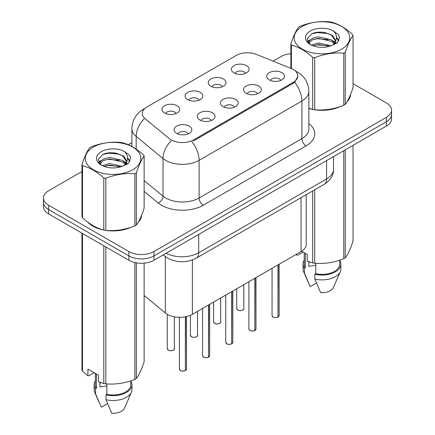 <?xml version="1.0" encoding="UTF-8"?>
<svg xmlns="http://www.w3.org/2000/svg" width="435" height="435" viewBox="0 0 435 435"><rect width="100%" height="100%" fill="white"/><g stroke="black" fill="none" stroke-linecap="round" stroke-linejoin="round"><path stroke-width="0.65" d="M210.855 86.244A8.869 5.117 180 0 1 209.094 84.798A8.869 5.117 180 0 1 212.03 78.436A8.869 5.117 180 0 1 223.394 79.007A8.869 5.117 180 0 1 225.151 84.798A8.869 5.117 180 0 1 210.855 86.244M222.312 86.777A5.318 3.072 0 0 0 220.888 85.282A5.318 3.072 0 0 0 215.646 84.499A5.318 3.072 0 0 0 211.932 86.777M187.697 99.615A8.869 5.117 180 0 1 185.941 98.163A8.869 5.117 180 0 1 188.877 91.801A8.869 5.117 180 0 1 200.236 92.372A8.869 5.117 180 0 1 201.998 98.163A8.869 5.117 180 0 1 187.697 99.615M199.159 100.142A5.318 3.072 0 0 0 197.729 98.647A5.318 3.072 0 0 0 192.487 97.87A5.318 3.072 0 0 0 188.779 100.142M164.544 112.98A8.869 5.117 180 0 1 162.782 111.534A8.869 5.117 180 0 1 165.719 105.172A8.869 5.117 180 0 1 177.083 105.743A8.869 5.117 180 0 1 178.845 111.534A8.869 5.117 180 0 1 164.544 112.98M176.001 113.513A5.318 3.072 0 0 0 174.576 112.018A5.318 3.072 0 0 0 169.335 111.24A5.318 3.072 0 0 0 165.626 113.513M234.008 72.873A8.869 5.117 180 0 1 232.252 71.427A8.869 5.117 180 0 1 235.188 65.065A8.869 5.117 180 0 1 246.547 65.636A8.869 5.117 180 0 1 248.309 71.427A8.869 5.117 180 0 1 234.008 72.873M245.47 73.406A5.318 3.072 0 0 0 244.04 71.911A5.318 3.072 0 0 0 238.799 71.133A5.318 3.072 0 0 0 235.09 73.406M246.172 93.264A8.869 5.117 180 0 1 244.416 91.818A8.869 5.117 180 0 1 247.352 85.456A8.869 5.117 180 0 1 258.711 86.027A8.869 5.117 180 0 1 260.473 91.818A8.869 5.117 180 0 1 246.172 93.264M257.629 93.797A5.318 3.072 0 0 0 256.204 92.302A5.318 3.072 0 0 0 250.962 91.524A5.318 3.072 0 0 0 247.254 93.797M223.019 106.635A8.869 5.117 180 0 1 221.257 105.188A8.869 5.117 180 0 1 224.194 98.827A8.869 5.117 180 0 1 235.558 99.397A8.869 5.117 180 0 1 237.314 105.188A8.869 5.117 180 0 1 223.019 106.635M234.476 107.168A5.318 3.072 0 0 0 233.046 105.672A5.318 3.072 0 0 0 227.809 104.889A5.318 3.072 0 0 0 224.096 107.168M199.861 120.006A8.869 5.117 180 0 1 198.104 118.554A8.869 5.117 180 0 1 201.041 112.192A8.869 5.117 180 0 1 212.4 112.763A8.869 5.117 180 0 1 214.161 118.554A8.869 5.117 180 0 1 199.861 120.006M211.323 120.533A5.318 3.072 0 0 0 209.893 119.038A5.318 3.072 0 0 0 204.651 118.26A5.318 3.072 0 0 0 200.943 120.533M176.708 133.371A8.869 5.117 180 0 1 174.946 131.925A8.869 5.117 180 0 1 177.882 125.563A8.869 5.117 180 0 1 189.247 126.134A8.869 5.117 180 0 1 191.003 131.925A8.869 5.117 180 0 1 176.708 133.371M188.165 133.904A5.318 3.072 0 0 0 186.74 132.409A5.318 3.072 0 0 0 181.498 131.631A5.318 3.072 0 0 0 177.784 133.904M269.33 79.899A8.869 5.117 180 0 1 267.568 78.452A8.869 5.117 180 0 1 270.505 72.09A8.869 5.117 180 0 1 281.869 72.661A8.869 5.117 180 0 1 283.625 78.452A8.869 5.117 180 0 1 269.33 79.899M280.787 80.431A5.318 3.072 0 0 0 279.357 78.931A5.318 3.072 0 0 0 274.115 78.153A5.318 3.072 0 0 0 270.407 80.431M290.977 68.371A15.959 9.217 180 0 1 293.108 69.399A15.959 9.217 180 0 1 297.785 75.918A15.959 9.217 180 0 1 293.108 82.432L193.635 139.863A15.959 9.217 180 0 1 169.275 138.635L145.176 118.76A15.959 9.217 180 0 1 142.288 113.481A15.959 9.217 180 0 1 146.965 106.961L236.123 55.49A15.959 9.217 180 0 1 256.563 54.457L290.977 68.371M306.24 194.679L306.24 244.356A17.732 10.239 180 0 1 301.042 251.599L192.39 314.331A17.732 10.239 180 0 1 165.322 312.961L144.137 295.495M87.582 221.98A28.666 16.552 0 0 0 92.78 226.086A28.666 16.552 0 0 0 103.459 229.979M297.828 76.397L294.702 82.242L293.152 83.362L193.678 140.799M81.965 171.515L48.644 190.758A17.732 10.239 0 0 0 43.451 197.996L43.451 206.685A17.732 10.239 0 0 0 48.644 213.922L128.89 260.255L128.89 255.91A17.732 10.239 0 0 0 153.968 255.91L386.356 121.74A17.732 10.239 0 0 0 391.549 114.503A17.732 10.239 0 0 1 386.356 121.74L153.968 255.91A17.732 10.239 0 0 1 128.89 255.91L48.644 209.578L128.89 255.91L128.89 251.566A17.732 10.239 0 0 0 153.968 251.566L386.356 117.396A17.732 10.239 0 0 0 391.549 110.158A17.732 10.239 0 0 0 386.356 102.921L353.035 83.683M43.451 202.34A17.732 10.239 0 0 0 48.644 209.578A17.732 10.239 0 0 1 43.451 202.34M308.855 108.5A28.666 16.552 0 0 0 312.357 109.37M313.722 109.631A28.666 16.552 0 0 0 340.007 106.629M347.054 101.763A28.666 16.552 0 0 0 350.594 94.406M104.824 230.235A28.666 16.552 0 0 0 131.109 227.233M138.156 222.372A28.666 16.552 0 0 0 141.696 215.015M290.863 53.712A17.732 10.239 0 0 0 281.032 56.588L273.126 61.15M131.892 142.691L128.32 144.757M114.231 152.886L113.747 153.169M98.62 161.902L101.127 160.461M43.451 197.996A17.732 10.239 0 0 0 48.644 205.233L128.89 251.566M141.522 216.309A28.666 16.552 0 0 0 141.424 215.869M350.42 95.705A28.666 16.552 0 0 0 350.322 95.265M128.89 260.255A17.732 10.239 0 0 0 153.968 260.255L386.356 126.085A17.732 10.239 0 0 0 391.549 118.847L391.549 110.158M277.97 317.126C275.861 317.806 274.246 317.784 273.115 317.066L272.049 315.565A3.545 2.05 0 0 0 273.088 317.012A3.545 2.05 0 0 0 277.992 317.077L277.911 317.12A3.426 1.979 180 0 1 273.175 317.061M277.992 316.93L278.21 264.779M277.992 317.077L277.992 264.904M254.812 330.497C252.708 331.176 251.087 331.155 249.956 330.437L248.896 328.931A3.545 2.05 0 0 0 249.935 330.382A3.545 2.05 0 0 0 254.839 330.442L254.758 330.491A3.426 1.979 180 0 1 250.016 330.431M254.839 330.296L255.057 278.144M254.839 330.442L254.839 278.275M231.659 343.867C229.549 344.542 227.935 344.525 226.804 343.802L225.738 342.301A3.545 2.05 0 0 0 226.776 343.748A3.545 2.05 0 0 0 231.681 343.813L231.605 343.857A3.426 1.979 180 0 1 226.863 343.797M231.681 343.666L231.904 291.515M231.681 343.813L231.681 291.64M208.501 357.233C206.397 357.913 204.776 357.891 203.651 357.173L202.585 355.672A3.545 2.05 0 0 0 203.624 357.119A3.545 2.05 0 0 0 208.528 357.178L208.447 357.227A3.426 1.979 180 0 1 203.705 357.168M208.528 357.037L208.746 304.886M208.528 357.178L208.528 305.011M185.348 370.604C183.244 371.283 181.623 371.262 180.492 370.538L179.432 369.038A3.545 2.05 0 0 0 180.471 370.484A3.545 2.05 0 0 0 185.37 370.549L185.294 370.593A3.426 1.979 180 0 1 180.552 370.533M185.37 370.402L185.593 316.778M185.37 370.549L185.37 316.816M302.303 26.448A27.78 16.041 -0 0 0 302.303 49.133A27.78 16.041 -0 0 0 341.595 49.133A27.78 16.041 -0 0 0 341.595 26.448A27.78 16.041 -0 0 0 302.303 26.448M308.855 108.266L312.683 109.457A31.918 18.428 -0 0 0 314.701 109.772C324.352 110.615 334.042 109.114 343.77 105.275A31.918 18.428 -0 0 0 344.52 104.857A31.918 18.428 -0 0 0 345.249 104.422C347.831 101.186 350.431 95.591 353.035 87.642L353.035 35.556A31.918 18.428 -0 0 0 352.491 34.392C345.385 27.949 338.289 23.854 331.214 22.103A31.918 18.428 -0 0 0 329.197 21.793C319.469 20.962 309.78 22.462 300.134 26.29A31.918 18.428 -0 0 0 299.378 26.709A31.918 18.428 -0 0 0 298.649 27.144C296.045 30.423 293.451 36.018 290.863 43.924A31.918 18.428 -0 0 0 291.406 45.088L291.406 68.545M312.683 109.457L312.683 57.376C305.571 50.933 298.481 46.839 291.406 45.088M312.683 57.376A31.918 18.428 -0 0 0 314.701 57.686L314.701 109.772M343.77 105.275L343.77 53.19C334.118 52.347 324.434 53.848 314.701 57.686M343.77 53.19A31.918 18.428 -0 0 0 344.52 52.771A31.918 18.428 -0 0 0 345.249 52.336L345.249 104.422M331.144 45.735L318.453 42.924L311.253 45.055M329.371 46.306L318.453 44.457L312.868 45.757M335.113 44.147L334.993 43.821M334.613 43.049L331.503 39.835L318.453 36.796L312.395 38.307L308.899 41.292L308.442 42.913M334.118 43.815L331.503 41.368L318.453 38.329L312.395 39.835L308.714 43.212M332.927 45.137L334.999 42.266L335.461 40.243L332.742 35.55L325.326 32.69C320.274 31.657 315.777 32.016 311.835 33.756L307.077 38.943L310.275 44.5M334.749 44.337L335.461 41.455M335.423 40.846L331.503 35.24L325.685 32.755M310.269 31.048A16.514 9.537 -0 0 0 310.269 44.533A16.514 9.537 -0 0 0 330.915 45.795L337.353 42.673L339.523 37.791L338.783 34.876L333.373 30.901A16.514 9.537 -0 0 0 310.269 31.048M333.373 30.901C336.81 34.398 337.353 38.188 335.004 42.255M290.863 68.322L290.863 43.924M353.035 35.556C350.452 38.791 347.853 44.381 345.249 52.336M328.164 45.795L317.403 44.876L313.118 45.653M336.021 43.62L335.265 43.011M334.809 42.684L334.042 42.179M328.164 39.667L317.403 38.742L313.118 39.525M308.981 41.14L307.719 41.918M338.707 40.846L336.445 37.867M328.207 33.549L317.403 32.614L311.639 33.848M339.523 37.937L338.783 34.876M336.516 43.299L335.401 42.353M335.07 42.103L332.427 40.52M310.024 39.857L307.436 41.358M338.892 40.482L336.44 37.1M93.405 147.057A27.78 16.041 -0 0 0 93.405 169.737A27.78 16.041 -0 0 0 132.697 169.737A27.78 16.041 -0 0 0 132.697 147.057A27.78 16.041 -0 0 0 93.405 147.057M90.48 147.318A31.918 18.428 -0 0 0 89.751 147.748C87.147 151.032 84.548 156.622 81.965 164.528A31.918 18.428 -0 0 0 82.509 165.697L82.509 217.783C89.583 224.204 96.673 228.299 103.786 230.066A31.918 18.428 -0 0 0 105.803 230.376C115.454 231.219 125.139 229.724 134.866 225.879A31.918 18.428 -0 0 0 135.622 225.46A31.918 18.428 -0 0 0 136.351 225.025C138.934 221.796 141.527 216.2 144.137 208.245L144.137 156.165A31.918 18.428 -0 0 0 143.593 154.996C136.487 148.552 129.391 144.458 122.317 142.713A31.918 18.428 -0 0 0 120.299 142.397C110.566 141.565 100.882 143.066 91.23 146.894A31.918 18.428 -0 0 0 90.48 147.318M103.786 230.066L103.786 177.98C96.673 171.537 89.583 167.442 82.509 165.697M103.786 177.98A31.918 18.428 -0 0 0 105.803 178.296L105.803 230.376M134.866 225.879L134.866 173.799C125.22 172.956 115.531 174.451 105.803 178.296M134.866 173.799A31.918 18.428 -0 0 0 135.622 173.375A31.918 18.428 -0 0 0 136.351 172.945L136.351 225.025M81.965 164.528L81.965 216.614A31.918 18.428 -0 0 0 82.509 217.783M122.246 166.339L109.555 163.533L102.355 165.659M120.473 166.915L109.555 165.066L103.97 166.36M126.215 164.751L126.09 164.43M125.715 163.658L122.605 160.444L109.555 157.405L103.497 158.911L100.001 161.896L99.539 163.522M125.22 164.419L122.605 161.978L109.555 158.938L103.497 160.444L99.816 163.821M124.029 165.746L126.106 162.864L126.563 160.847L123.844 156.154L116.428 153.294C111.376 152.266 106.879 152.62 102.937 154.365L98.179 159.553L101.377 165.104M125.851 164.941L126.563 162.065M126.52 161.45L122.605 155.844L116.781 153.359M101.371 151.652A16.514 9.537 -0 0 0 101.371 165.137A16.514 9.537 -0 0 0 122.017 166.404L128.456 163.277L130.625 158.394L129.886 155.48L124.475 151.51A16.514 9.537 -0 0 0 101.371 151.652M124.475 151.51C127.912 155.007 128.456 158.791 126.106 162.864M144.137 156.165C141.549 159.395 138.955 164.99 136.351 172.945M119.261 166.404L108.5 165.479L104.221 166.257M127.123 164.229L126.367 163.62M125.911 163.288L125.144 162.788M119.261 160.27L108.5 159.351L104.221 160.129M100.083 161.749L98.821 162.527M129.809 161.456L127.542 158.476M119.304 154.153L108.5 153.223L102.742 154.458M130.625 158.547L129.886 155.48M127.613 163.908L126.503 162.956M126.172 162.712L123.529 161.124M129.994 161.091L127.542 157.704M308.855 108.304A28.373 16.383 0 0 0 309.454 108.484M317.099 109.914A28.373 16.383 0 0 0 338.12 107.233M347.701 100.654A28.373 16.383 0 0 0 350.175 95.45M309.53 261.984A13.36 7.716 0 0 0 308.85 263.295M308.85 261.745L308.85 266.356L315.777 265.225M301.613 251.251L307.268 254.518L307.268 261.136L312.683 262.936A31.918 18.428 0 0 0 314.701 263.246C324.352 264.089 334.042 262.593 343.77 258.749A31.918 18.428 0 0 0 345.249 257.895C347.831 254.66 350.431 249.07 353.035 241.115L353.035 145.323M315.777 263.322L315.777 273.74A17.732 10.239 0 0 0 339.681 264.143L339.681 260.212M315.777 273.74L314.864 274.267A18.917 10.918 0 0 0 340.866 264.143A18.917 10.918 0 0 0 339.681 260.342M314.864 274.267L314.864 279.091A18.917 10.918 0 0 0 340.3 271.614A18.917 10.918 0 0 0 340.866 268.966L340.866 264.143M314.864 279.091L320.649 292.641A11.821 6.824 0 0 0 333.417 287.513L340.3 271.614M343.77 258.749L343.77 150.673M345.249 149.819L345.249 257.895M314.701 189.796L314.701 263.246M312.683 262.936L312.683 190.96M303.086 252.104L297.79 255.166L296.817 255.1L296.023 254.497M304.217 252.757L304.217 264.143A17.732 10.239 0 0 0 305.326 267.704L305.326 253.398M304.217 260.342A18.917 10.918 0 0 0 303.032 264.143A18.917 10.918 0 0 0 304.413 268.232L305.326 267.704M303.032 264.143L303.032 268.966A18.917 10.918 0 0 0 303.597 271.614A18.917 10.918 0 0 0 304.413 273.06L304.413 268.232M316.435 283.011L310.198 286.611L304.413 273.06M296.817 254.035L296.817 255.1M88.773 222.856A28.373 16.383 0 0 0 92.987 225.966A28.373 16.383 0 0 0 100.556 229.087M108.201 230.523A28.373 16.383 0 0 0 129.222 227.842M138.798 221.257A28.373 16.383 0 0 0 141.272 216.054M100.632 382.588A13.36 7.716 0 0 0 99.952 383.904M99.952 382.349L99.952 386.96L106.874 385.834M94.188 372.713L88.887 375.775L87.919 375.709L87.919 369.092L98.37 375.128L98.37 381.74L103.786 383.539A31.918 18.428 0 0 0 105.803 383.855C115.454 384.698 125.139 383.197 134.866 379.358A31.918 18.428 0 0 0 136.351 378.504C138.934 375.269 141.527 369.674 144.137 361.724L144.137 263.131M106.874 383.926L106.874 394.344A17.732 10.239 0 0 0 130.783 384.747L130.783 380.821M106.874 394.344L105.961 394.871A18.917 10.918 0 0 0 131.968 384.747A18.917 10.918 0 0 0 130.783 380.946M105.961 394.871L105.961 399.7A18.917 10.918 0 0 0 131.403 392.223A18.917 10.918 0 0 0 131.968 389.575L131.968 384.747M105.961 399.7L111.751 413.25A11.821 6.824 0 0 0 124.519 408.122L131.403 392.223M134.866 379.358L134.866 262.528M136.351 262.822L136.351 378.504M105.803 246.922L105.803 383.855M103.786 383.539L103.786 245.759M82.509 233.475L82.509 371.256L87.919 375.709M82.509 371.256A31.918 18.428 0 0 1 81.965 370.087L81.965 233.16M95.319 373.366L95.319 384.747A17.732 10.239 0 0 0 96.429 388.314L96.429 374.002M95.319 380.946A18.917 10.918 0 0 0 94.134 384.747A18.917 10.918 0 0 0 95.515 388.841L96.429 388.314M94.134 384.747L94.134 389.575A18.917 10.918 0 0 0 94.699 392.223A18.917 10.918 0 0 0 95.515 393.664L95.515 388.841M107.537 403.615L101.301 407.22L95.515 393.664M193.635 139.863L193.635 140.82M293.108 82.432L293.108 83.389M301.042 197.68L301.042 251.599M165.322 256.596L165.322 312.961M192.39 259.978L192.39 314.331M308.855 123.567A29.553 17.063 180 0 1 306.109 145.872L203.292 205.233A5.911 3.415 60 0 1 199.11 197.996L301.928 138.635A23.642 13.648 0 0 0 308.855 128.983L308.855 91.334A23.642 13.648 180 0 1 301.928 100.991A20.69 11.946 -120 0 0 294.702 82.242M203.292 205.233A29.553 17.063 180 0 1 161.494 205.233A29.553 17.063 180 0 1 158.182 202.955L144.137 191.378M171.08 140.886A20.69 13.838 129.5 0 0 163.022 158.53L163.022 196.174A23.642 13.648 0 0 0 165.67 197.996A23.642 13.648 0 0 0 199.11 197.996L199.11 160.352A23.642 13.648 180 0 1 165.67 160.352A23.642 13.648 180 0 1 163.022 158.53L136.171 136.389A23.642 13.648 180 0 1 131.892 128.559L131.892 146.486M191.878 141.603A20.69 11.946 60 0 1 199.11 160.352L301.928 100.991L301.928 138.635A5.911 3.415 60 0 0 306.109 145.872M144.469 108.832A20.69 11.946 -120 0 0 143.104 109.435C136.03 113.682 132.294 120.055 131.892 128.559M144.148 118.831A20.69 13.838 129.5 0 0 136.171 136.389L136.171 149.107M153.968 251.566L153.968 260.255M386.356 117.396L386.356 126.085M48.644 205.233L48.644 213.922M144.137 180.601L163.022 196.174A5.911 3.953 -50.5 0 1 158.182 202.955M166.11 253.246A23.642 13.648 0 0 0 198.692 252.773L326.587 178.932A23.642 13.648 0 0 0 333.514 169.28C333.688 175.147 330.562 180.166 324.14 184.342L196.245 258.183A11.821 6.824 60 0 0 198.692 252.773L198.692 234.432M326.587 160.591L326.587 178.932A11.821 6.824 60 0 1 324.14 184.342M163.549 254.725A11.821 7.906 129.5 0 0 164.767 256.155L163.245 254.899M278.21 316.946A3.545 2.05 0 0 0 279.145 315.565L279.145 264.241M237.771 309.992A3.545 2.05 0 0 0 241.637 310.432A3.545 2.05 0 0 0 243.823 308.54C245.008 309.437 240.098 311.623 237.798 310.046L236.732 308.54A3.545 2.05 0 0 0 237.771 309.992M242.746 310.014A3.426 1.979 180 0 1 237.853 310.041M255.057 330.317A3.545 2.05 0 0 0 255.987 328.931L255.987 277.612M231.904 343.683A3.545 2.05 0 0 0 232.834 342.301L232.834 290.977M208.746 357.053A3.545 2.05 0 0 0 209.675 355.672L209.675 304.348M185.593 370.424A3.545 2.05 0 0 0 186.523 369.038L186.523 316.577M214.618 323.357A3.545 2.05 0 0 0 218.479 323.803A3.545 2.05 0 0 0 220.67 321.911C221.855 322.808 216.945 324.988 214.64 323.412L213.58 321.911A3.545 2.05 0 0 0 214.618 323.357M219.588 323.384A3.426 1.979 180 0 1 214.7 323.406M191.46 336.728A3.545 2.05 0 0 0 195.326 337.174A3.545 2.05 0 0 0 197.517 335.282C198.697 336.179 193.787 338.359 191.487 336.782L190.421 335.282A3.545 2.05 0 0 0 191.46 336.728M196.435 336.75A3.426 1.979 180 0 1 191.547 336.777M168.307 350.093A3.545 2.05 0 0 0 172.173 350.539A3.545 2.05 0 0 0 174.359 348.647C175.544 349.544 170.634 351.73 168.329 350.148L167.268 348.647A3.545 2.05 0 0 0 168.307 350.093M173.277 350.121A3.426 1.979 180 0 1 168.388 350.142M297.785 75.918L297.785 77.066M308.855 91.334C308.453 82.835 304.717 76.462 297.643 72.215L295.403 71.074M145.007 108.337L143.104 109.435M196.245 258.183C186.729 262.963 177.214 262.963 167.703 258.183L164.767 256.155M333.514 169.28L333.514 156.595M272.049 315.565L272.049 268.335M279.145 315.565L278.188 317.001M243.823 308.54L243.823 284.631M236.732 308.54L236.732 288.726M248.896 328.931L248.896 281.706M255.987 328.931L255.035 330.372M225.738 342.301L225.738 295.071M232.834 342.301L231.877 343.737M202.585 355.672L202.585 308.442M209.675 355.672L208.724 357.108M179.432 369.038L179.432 317.327M186.523 369.038L185.566 370.479M220.67 321.911L220.67 298.002M213.58 321.911L213.58 302.097M197.517 335.282L197.517 311.368M190.421 335.282L190.421 315.31M174.359 348.647L174.359 316.827M167.268 348.647L167.268 314.304M350.322 96.146L350.322 95.086M308.018 281.831L303.597 271.614M141.424 216.75L141.424 215.695M99.12 402.435L94.699 392.223"/></g></svg>
